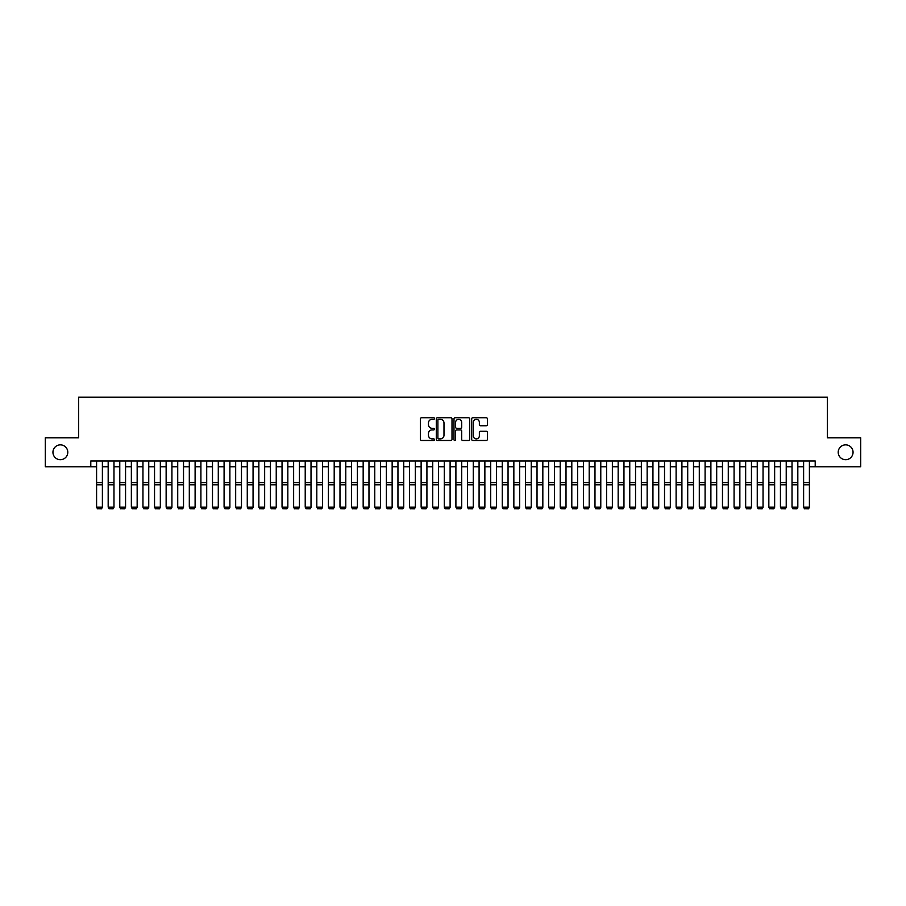 <?xml version="1.0" encoding="UTF-8"?>
<svg xmlns="http://www.w3.org/2000/svg" width="906" height="906" viewBox="0 0 906 906"><rect width="100%" height="100%" fill="white"/><g stroke="black" fill="none" stroke-linecap="round" stroke-linejoin="round"><path stroke-width="1.36" d="M434.461 418.515A0.793 0.793 0 0 0 433.657 417.723L421.573 417.723A1.133 1.133 0 0 0 420.429 418.855L420.429 439.331A1.133 1.133 0 0 0 421.573 440.475L433.657 440.475A0.793 0.793 0 0 0 434.461 439.682A0.793 0.793 0 0 0 433.657 438.878L432.094 438.878A3.635 3.635 0 0 1 428.459 435.242L428.459 433.532A3.635 3.635 0 0 1 432.094 429.897L433.657 429.897A0.793 0.793 0 0 0 434.461 429.093A0.793 0.793 0 0 0 433.657 428.3L432.094 428.3A3.635 3.635 0 0 1 428.459 424.665L428.459 422.955A3.635 3.635 0 0 1 432.094 419.308L433.657 419.308A0.793 0.793 0 0 0 434.461 418.515M838.209 452.275A7.418 7.418 0 0 0 845.638 459.693A7.418 7.418 0 0 0 853.056 452.275A7.418 7.418 0 0 0 845.638 444.857A7.418 7.418 0 0 0 838.209 452.275M52.944 452.275A7.418 7.418 0 0 0 60.362 459.693A7.418 7.418 0 0 0 67.791 452.275A7.418 7.418 0 0 0 60.362 444.857A7.418 7.418 0 0 0 52.944 452.275M486.25 425.741A1.133 1.133 0 0 0 487.383 424.608L487.383 418.855A1.133 1.133 0 0 0 486.25 417.723L472.819 417.723A1.133 1.133 0 0 0 471.686 418.855L471.686 439.331A1.133 1.133 0 0 0 472.819 440.475L486.25 440.475A1.133 1.133 0 0 0 487.383 439.331L487.383 432.4A1.133 1.133 0 0 0 486.25 431.256L480.508 431.256A1.133 1.133 0 0 0 479.365 432.4L479.365 435.843A3.046 3.046 0 0 1 476.318 438.878A3.046 3.046 0 0 1 473.283 435.843L473.283 422.355A3.046 3.046 0 0 1 476.318 419.308A3.046 3.046 0 0 1 479.365 422.355L479.365 424.608A1.133 1.133 0 0 0 480.508 425.741L486.25 425.741M90.793 466.771L45.3 466.771L45.3 437.791L78.618 437.791L78.618 397.224L827.382 397.224L827.382 437.791L860.7 437.791L860.7 466.771L815.207 466.771L815.207 460.973L90.793 460.973L90.793 466.771L96.591 466.771M452.003 418.855A1.133 1.133 0 0 0 450.871 417.723L437.439 417.723A1.133 1.133 0 0 0 436.307 418.855L436.307 439.331A1.133 1.133 0 0 0 437.439 440.475L450.871 440.475A1.133 1.133 0 0 0 452.003 439.331L452.003 418.855M455.129 417.723L468.561 417.723A1.133 1.133 0 0 1 469.693 418.855L469.693 439.331A1.133 1.133 0 0 1 468.561 440.475L462.807 440.475A1.133 1.133 0 0 1 461.675 439.331L461.675 431.03A1.133 1.133 0 0 0 460.542 429.897L456.726 429.897A1.133 1.133 0 0 0 455.593 431.03L455.593 439.682A0.793 0.793 0 0 1 454.789 440.475A0.793 0.793 0 0 1 453.997 439.682L453.997 418.855A1.133 1.133 0 0 1 455.129 417.723M102.389 466.771L108.176 466.771M113.975 466.771L119.773 466.771M125.56 466.771L131.359 466.771M137.157 466.771L142.955 466.771M148.743 466.771L154.541 466.771M160.339 466.771L166.138 466.771M171.925 466.771L177.723 466.771M183.522 466.771L189.309 466.771M195.107 466.771L200.906 466.771M206.704 466.771L212.491 466.771M218.289 466.771L224.088 466.771M229.886 466.771L235.673 466.771M241.472 466.771L247.27 466.771M253.057 466.771L258.856 466.771M264.654 466.771L270.452 466.771M276.239 466.771L282.038 466.771M287.836 466.771L293.635 466.771M299.422 466.771L305.22 466.771M311.018 466.771L316.806 466.771M322.604 466.771L328.402 466.771M334.201 466.771L339.988 466.771M345.786 466.771L351.585 466.771M357.383 466.771L363.17 466.771M368.969 466.771L374.767 466.771M380.554 466.771L386.352 466.771M392.151 466.771L397.949 466.771M403.736 466.771L409.535 466.771M415.333 466.771L421.131 466.771M426.919 466.771L432.717 466.771M438.515 466.771L444.302 466.771M450.101 466.771L455.899 466.771M461.698 466.771L467.485 466.771M473.283 466.771L479.081 466.771M484.869 466.771L490.667 466.771M496.465 466.771L502.264 466.771M508.051 466.771L513.849 466.771M519.648 466.771L525.446 466.771M531.233 466.771L537.032 466.771M542.83 466.771L548.617 466.771M554.415 466.771L560.214 466.771M566.012 466.771L571.799 466.771M577.598 466.771L583.396 466.771M589.194 466.771L594.982 466.771M600.78 466.771L606.578 466.771M612.365 466.771L618.164 466.771M623.962 466.771L629.761 466.771M635.548 466.771L641.346 466.771M647.144 466.771L652.943 466.771M658.73 466.771L664.528 466.771M670.327 466.771L676.114 466.771M681.912 466.771L687.711 466.771M693.509 466.771L699.296 466.771M705.095 466.771L710.893 466.771M716.691 466.771L722.478 466.771M728.277 466.771L734.075 466.771M739.862 466.771L745.661 466.771M751.459 466.771L757.257 466.771M763.045 466.771L768.843 466.771M774.641 466.771L780.44 466.771M786.227 466.771L792.025 466.771M797.824 466.771L803.611 466.771M809.409 466.771L815.207 466.771M438.697 419.308A0.793 0.793 0 0 0 437.892 420.112L437.892 438.085A0.793 0.793 0 0 0 438.697 438.878L440.339 438.878A3.635 3.635 0 0 0 443.985 435.242L443.985 422.955A3.635 3.635 0 0 0 440.339 419.308L438.697 419.308M461.675 422.411A3.046 3.046 0 0 0 458.629 419.365A3.046 3.046 0 0 0 455.593 422.411L455.593 427.168A1.133 1.133 0 0 0 456.726 428.3L460.542 428.3A1.133 1.133 0 0 0 461.675 427.168L461.675 422.411M102.389 460.973L102.389 507.337L101.517 508.776L97.463 508.696L101.517 508.776M97.463 508.776L96.591 507.134L102.389 507.134L101.517 508.696M96.591 460.973L96.591 507.134L97.463 508.696M113.975 460.973L113.975 507.337L113.103 508.776L109.048 508.696L113.103 508.776M109.048 508.776L108.176 507.134L113.975 507.134L113.103 508.696M108.176 460.973L108.176 507.134L109.048 508.696M125.56 460.973L125.56 507.337L124.7 508.776L120.634 508.696L124.7 508.776M120.634 508.776L119.773 507.134L125.56 507.134L124.7 508.696M119.773 460.973L119.773 507.134L120.634 508.696M137.157 460.973L137.157 507.337L136.285 508.776L132.231 508.696L136.285 508.776M132.231 508.776L131.359 507.134L137.157 507.134L136.285 508.696M131.359 460.973L131.359 507.134L132.231 508.696M148.743 460.973L148.743 507.337L147.882 508.776L143.816 508.696L147.882 508.776M143.816 508.776L142.955 507.134L148.743 507.134L147.882 508.696M142.955 460.973L142.955 507.134L143.816 508.696M160.339 460.973L160.339 507.337L159.467 508.776L155.413 508.696L159.467 508.776M155.413 508.776L154.541 507.134L160.339 507.134L159.467 508.696M154.541 460.973L154.541 507.134L155.413 508.696M171.925 460.973L171.925 507.337L171.053 508.776L166.998 508.696L171.053 508.776M166.998 508.776L166.138 507.134L171.925 507.134L171.053 508.696M166.138 460.973L166.138 507.134L166.998 508.696M183.522 460.973L183.522 507.337L182.65 508.776L178.595 508.696L182.65 508.776M178.595 508.776L177.723 507.134L183.522 507.134L182.65 508.696M177.723 460.973L177.723 507.134L178.595 508.696M195.107 460.973L195.107 507.337L194.235 508.776L190.181 508.696L194.235 508.776M190.181 508.776L189.309 507.134L195.107 507.134L194.235 508.696M189.309 460.973L189.309 507.134L190.181 508.696M206.704 460.973L206.704 507.337L205.832 508.776L201.778 508.696L205.832 508.776M201.778 508.776L200.906 507.134L206.704 507.134L205.832 508.696M200.906 460.973L200.906 507.134L201.778 508.696M218.289 460.973L218.289 507.337L217.417 508.776L213.363 508.696L217.417 508.776M213.363 508.776L212.491 507.134L218.289 507.134L217.417 508.696M212.491 460.973L212.491 507.134L213.363 508.696M229.886 460.973L229.886 507.337L229.014 508.776L224.96 508.696L229.014 508.776M224.96 508.776L224.088 507.134L229.886 507.134L229.014 508.696M224.088 460.973L224.088 507.134L224.96 508.696M241.472 460.973L241.472 507.337L240.6 508.776L236.545 508.696L240.6 508.776M236.545 508.776L235.673 507.134L241.472 507.134L240.6 508.696M235.673 460.973L235.673 507.134L236.545 508.696M253.057 460.973L253.057 507.337L252.196 508.776L248.131 508.696L252.196 508.776M248.131 508.776L247.27 507.134L253.057 507.134L252.196 508.696M247.27 460.973L247.27 507.134L248.131 508.696M264.654 460.973L264.654 507.337L263.782 508.776L259.728 508.696L263.782 508.776M259.728 508.776L258.856 507.134L264.654 507.134L263.782 508.696M258.856 460.973L258.856 507.134L259.728 508.696M276.239 460.973L276.239 507.337L275.379 508.776L271.313 508.696L275.379 508.776M271.313 508.776L270.452 507.134L276.239 507.134L275.379 508.696M270.452 460.973L270.452 507.134L271.313 508.696M287.836 460.973L287.836 507.337L286.964 508.776L282.91 508.696L286.964 508.776M282.91 508.776L282.038 507.134L287.836 507.134L286.964 508.696M282.038 460.973L282.038 507.134L282.91 508.696M299.422 460.973L299.422 507.337L298.55 508.776L294.495 508.696L298.55 508.776M294.495 508.776L293.635 507.134L299.422 507.134L298.55 508.696M293.635 460.973L293.635 507.134L294.495 508.696M311.018 460.973L311.018 507.337L310.146 508.776L306.092 508.696L310.146 508.776M306.092 508.776L305.22 507.134L311.018 507.134L310.146 508.696M305.22 460.973L305.22 507.134L306.092 508.696M322.604 460.973L322.604 507.337L321.732 508.776L317.678 508.696L321.732 508.776M317.678 508.776L316.806 507.134L322.604 507.134L321.732 508.696M316.806 460.973L316.806 507.134L317.678 508.696M334.201 460.973L334.201 507.337L333.329 508.776L329.274 508.696L333.329 508.776M329.274 508.776L328.402 507.134L334.201 507.134L333.329 508.696M328.402 460.973L328.402 507.134L329.274 508.696M345.786 460.973L345.786 507.337L344.914 508.776L340.86 508.696L344.914 508.776M340.86 508.776L339.988 507.134L345.786 507.134L344.914 508.696M339.988 460.973L339.988 507.134L340.86 508.696M357.383 460.973L357.383 507.337L356.511 508.776L352.457 508.696L356.511 508.776M352.457 508.776L351.585 507.134L357.383 507.134L356.511 508.696M351.585 460.973L351.585 507.134L352.457 508.696M368.969 460.973L368.969 507.337L368.096 508.776L364.042 508.696L368.096 508.776M364.042 508.776L363.17 507.134L368.969 507.134L368.096 508.696M363.17 460.973L363.17 507.134L364.042 508.696M380.554 460.973L380.554 507.337L379.693 508.776L375.628 508.696L379.693 508.776M375.628 508.776L374.767 507.134L380.554 507.134L379.693 508.696M374.767 460.973L374.767 507.134L375.628 508.696M392.151 460.973L392.151 507.337L391.279 508.776L387.224 508.696L391.279 508.776M387.224 508.776L386.352 507.134L392.151 507.134L391.279 508.696M386.352 460.973L386.352 507.134L387.224 508.696M403.736 460.973L403.736 507.337L402.876 508.776L398.81 508.696L402.876 508.776M398.81 508.776L397.949 507.134L403.736 507.134L402.876 508.696M397.949 460.973L397.949 507.134L398.81 508.696M415.333 460.973L415.333 507.337L414.461 508.776L410.407 508.696L414.461 508.776M410.407 508.776L409.535 507.134L415.333 507.134L414.461 508.696M409.535 460.973L409.535 507.134L410.407 508.696M426.919 460.973L426.919 507.337L426.047 508.776L421.992 508.696L426.047 508.776M421.992 508.776L421.131 507.134L426.919 507.134L426.047 508.696M421.131 460.973L421.131 507.134L421.992 508.696M438.515 460.973L438.515 507.337L437.643 508.776L433.589 508.696L437.643 508.776M433.589 508.776L432.717 507.134L438.515 507.134L437.643 508.696M432.717 460.973L432.717 507.134L433.589 508.696M450.101 460.973L450.101 507.337L449.229 508.776L445.174 508.696L449.229 508.776M445.174 508.776L444.302 507.134L450.101 507.134L449.229 508.696M444.302 460.973L444.302 507.134L445.174 508.696M461.698 460.973L461.698 507.337L460.826 508.776L456.771 508.696L460.826 508.776M456.771 508.776L455.899 507.134L461.698 507.134L460.826 508.696M455.899 460.973L455.899 507.134L456.771 508.696M473.283 460.973L473.283 507.337L472.411 508.776L468.357 508.696L472.411 508.776M468.357 508.776L467.485 507.134L473.283 507.134L472.411 508.696M467.485 460.973L467.485 507.134L468.357 508.696M484.869 460.973L484.869 507.337L484.008 508.776L479.954 508.696L484.008 508.776M479.954 508.776L479.081 507.134L484.869 507.134L484.008 508.696M479.081 460.973L479.081 507.134L479.954 508.696M496.465 460.973L496.465 507.337L495.593 508.776L491.539 508.696L495.593 508.776M491.539 508.776L490.667 507.134L496.465 507.134L495.593 508.696M490.667 460.973L490.667 507.134L491.539 508.696M508.051 460.973L508.051 507.337L507.19 508.776L503.124 508.696L507.19 508.776M503.124 508.776L502.264 507.134L508.051 507.134L507.19 508.696M502.264 460.973L502.264 507.134L503.124 508.696M519.648 460.973L519.648 507.337L518.776 508.776L514.721 508.696L518.776 508.776M514.721 508.776L513.849 507.134L519.648 507.134L518.776 508.696M513.849 460.973L513.849 507.134L514.721 508.696M531.233 460.973L531.233 507.337L530.372 508.776L526.307 508.696L530.372 508.776M526.307 508.776L525.446 507.134L531.233 507.134L530.372 508.696M525.446 460.973L525.446 507.134L526.307 508.696M542.83 460.973L542.83 507.337L541.958 508.776L537.904 508.696L541.958 508.776M537.904 508.776L537.032 507.134L542.83 507.134L541.958 508.696M537.032 460.973L537.032 507.134L537.904 508.696M554.415 460.973L554.415 507.337L553.543 508.776L549.489 508.696L553.543 508.776M549.489 508.776L548.617 507.134L554.415 507.134L553.543 508.696M548.617 460.973L548.617 507.134L549.489 508.696M566.012 460.973L566.012 507.337L565.14 508.776L561.086 508.696L565.14 508.776M561.086 508.776L560.214 507.134L566.012 507.134L565.14 508.696M560.214 460.973L560.214 507.134L561.086 508.696M577.598 460.973L577.598 507.337L576.726 508.776L572.671 508.696L576.726 508.776M572.671 508.776L571.799 507.134L577.598 507.134L576.726 508.696M571.799 460.973L571.799 507.134L572.671 508.696M589.194 460.973L589.194 507.337L588.322 508.776L584.268 508.696L588.322 508.776M584.268 508.776L583.396 507.134L589.194 507.134L588.322 508.696M583.396 460.973L583.396 507.134L584.268 508.696M600.78 460.973L600.78 507.337L599.908 508.776L595.854 508.696L599.908 508.776M595.854 508.776L594.982 507.134L600.78 507.134L599.908 508.696M594.982 460.973L594.982 507.134L595.854 508.696M612.365 460.973L612.365 507.337L611.505 508.776L607.45 508.696L611.505 508.776M607.45 508.776L606.578 507.134L612.365 507.134L611.505 508.696M606.578 460.973L606.578 507.134L607.45 508.696M623.962 460.973L623.962 507.337L623.09 508.776L619.036 508.696L623.09 508.776M619.036 508.776L618.164 507.134L623.962 507.134L623.09 508.696M618.164 460.973L618.164 507.134L619.036 508.696M635.548 460.973L635.548 507.337L634.687 508.776L630.621 508.696L634.687 508.776M630.621 508.776L629.761 507.134L635.548 507.134L634.687 508.696M629.761 460.973L629.761 507.134L630.621 508.696M647.144 460.973L647.144 507.337L646.272 508.776L642.218 508.696L646.272 508.776M642.218 508.776L641.346 507.134L647.144 507.134L646.272 508.696M641.346 460.973L641.346 507.134L642.218 508.696M658.73 460.973L658.73 507.337L657.869 508.776L653.804 508.696L657.869 508.776M653.804 508.776L652.943 507.134L658.73 507.134L657.869 508.696M652.943 460.973L652.943 507.134L653.804 508.696M670.327 460.973L670.327 507.337L669.455 508.776L665.4 508.696L669.455 508.776M665.4 508.776L664.528 507.134L670.327 507.134L669.455 508.696M664.528 460.973L664.528 507.134L665.4 508.696M681.912 460.973L681.912 507.337L681.04 508.776L676.986 508.696L681.04 508.776M676.986 508.776L676.114 507.134L681.912 507.134L681.04 508.696M676.114 460.973L676.114 507.134L676.986 508.696M693.509 460.973L693.509 507.337L692.637 508.776L688.583 508.696L692.637 508.776M688.583 508.776L687.711 507.134L693.509 507.134L692.637 508.696M687.711 460.973L687.711 507.134L688.583 508.696M705.095 460.973L705.095 507.337L704.222 508.776L700.168 508.696L704.222 508.776M700.168 508.776L699.296 507.134L705.095 507.134L704.222 508.696M699.296 460.973L699.296 507.134L700.168 508.696M716.691 460.973L716.691 507.337L715.819 508.776L711.765 508.696L715.819 508.776M711.765 508.776L710.893 507.134L716.691 507.134L715.819 508.696M710.893 460.973L710.893 507.134L711.765 508.696M728.277 460.973L728.277 507.337L727.405 508.776L723.35 508.696L727.405 508.776M723.35 508.776L722.478 507.134L728.277 507.134L727.405 508.696M722.478 460.973L722.478 507.134L723.35 508.696M739.862 460.973L739.862 507.337L739.002 508.776L734.947 508.696L739.002 508.776M734.947 508.776L734.075 507.134L739.862 507.134L739.002 508.696M734.075 460.973L734.075 507.134L734.947 508.696M751.459 460.973L751.459 507.337L750.587 508.776L746.533 508.696L750.587 508.776M746.533 508.776L745.661 507.134L751.459 507.134L750.587 508.696M745.661 460.973L745.661 507.134L746.533 508.696M763.045 460.973L763.045 507.337L762.184 508.776L758.118 508.696L762.184 508.776M758.118 508.776L757.257 507.134L763.045 507.134L762.184 508.696M757.257 460.973L757.257 507.134L758.118 508.696M774.641 460.973L774.641 507.337L773.769 508.776L769.715 508.696L773.769 508.776M769.715 508.776L768.843 507.134L774.641 507.134L773.769 508.696M768.843 460.973L768.843 507.134L769.715 508.696M786.227 460.973L786.227 507.337L785.366 508.776L781.3 508.696L785.366 508.776M781.3 508.776L780.44 507.134L786.227 507.134L785.366 508.696M780.44 460.973L780.44 507.134L781.3 508.696M797.824 460.973L797.824 507.337L796.952 508.776L792.897 508.696L796.952 508.776M792.897 508.776L792.025 507.134L797.824 507.134L796.952 508.696M792.025 460.973L792.025 507.134L792.897 508.696M809.409 460.973L809.409 507.337L808.537 508.776L804.483 508.696L808.537 508.776M804.483 508.776L803.611 507.134L809.409 507.134L808.537 508.696M803.611 460.973L803.611 507.134L804.483 508.696M102.389 482.604L96.591 482.604M102.389 484.801L96.591 484.801M113.975 482.604L108.176 482.604M113.975 484.801L108.176 484.801M125.56 482.604L119.773 482.604M125.56 484.801L119.773 484.801M137.157 482.604L131.359 482.604M137.157 484.801L131.359 484.801M148.743 482.604L142.955 482.604M148.743 484.801L142.955 484.801M160.339 482.604L154.541 482.604M160.339 484.801L154.541 484.801M171.925 482.604L166.138 482.604M171.925 484.801L166.138 484.801M183.522 482.604L177.723 482.604M183.522 484.801L177.723 484.801M195.107 482.604L189.309 482.604M195.107 484.801L189.309 484.801M206.704 482.604L200.906 482.604M206.704 484.801L200.906 484.801M218.289 482.604L212.491 482.604M218.289 484.801L212.491 484.801M229.886 482.604L224.088 482.604M229.886 484.801L224.088 484.801M241.472 482.604L235.673 482.604M241.472 484.801L235.673 484.801M253.057 482.604L247.27 482.604M253.057 484.801L247.27 484.801M264.654 482.604L258.856 482.604M264.654 484.801L258.856 484.801M276.239 482.604L270.452 482.604M276.239 484.801L270.452 484.801M287.836 482.604L282.038 482.604M287.836 484.801L282.038 484.801M299.422 482.604L293.635 482.604M299.422 484.801L293.635 484.801M311.018 482.604L305.22 482.604M311.018 484.801L305.22 484.801M322.604 482.604L316.806 482.604M322.604 484.801L316.806 484.801M334.201 482.604L328.402 482.604M334.201 484.801L328.402 484.801M345.786 482.604L339.988 482.604M345.786 484.801L339.988 484.801M357.383 482.604L351.585 482.604M357.383 484.801L351.585 484.801M368.969 482.604L363.17 482.604M368.969 484.801L363.17 484.801M380.554 482.604L374.767 482.604M380.554 484.801L374.767 484.801M392.151 482.604L386.352 482.604M392.151 484.801L386.352 484.801M403.736 482.604L397.949 482.604M403.736 484.801L397.949 484.801M415.333 482.604L409.535 482.604M415.333 484.801L409.535 484.801M426.919 482.604L421.131 482.604M426.919 484.801L421.131 484.801M438.515 482.604L432.717 482.604M438.515 484.801L432.717 484.801M450.101 482.604L444.302 482.604M450.101 484.801L444.302 484.801M461.698 482.604L455.899 482.604M461.698 484.801L455.899 484.801M473.283 482.604L467.485 482.604M473.283 484.801L467.485 484.801M484.869 482.604L479.081 482.604M484.869 484.801L479.081 484.801M496.465 482.604L490.667 482.604M496.465 484.801L490.667 484.801M508.051 482.604L502.264 482.604M508.051 484.801L502.264 484.801M519.648 482.604L513.849 482.604M519.648 484.801L513.849 484.801M531.233 482.604L525.446 482.604M531.233 484.801L525.446 484.801M542.83 482.604L537.032 482.604M542.83 484.801L537.032 484.801M554.415 482.604L548.617 482.604M554.415 484.801L548.617 484.801M566.012 482.604L560.214 482.604M566.012 484.801L560.214 484.801M577.598 482.604L571.799 482.604M577.598 484.801L571.799 484.801M589.194 482.604L583.396 482.604M589.194 484.801L583.396 484.801M600.78 482.604L594.982 482.604M600.78 484.801L594.982 484.801M612.365 482.604L606.578 482.604M612.365 484.801L606.578 484.801M623.962 482.604L618.164 482.604M623.962 484.801L618.164 484.801M635.548 482.604L629.761 482.604M635.548 484.801L629.761 484.801M647.144 482.604L641.346 482.604M647.144 484.801L641.346 484.801M658.73 482.604L652.943 482.604M658.73 484.801L652.943 484.801M670.327 482.604L664.528 482.604M670.327 484.801L664.528 484.801M681.912 482.604L676.114 482.604M681.912 484.801L676.114 484.801M693.509 482.604L687.711 482.604M693.509 484.801L687.711 484.801M705.095 482.604L699.296 482.604M705.095 484.801L699.296 484.801M716.691 482.604L710.893 482.604M716.691 484.801L710.893 484.801M728.277 482.604L722.478 482.604M728.277 484.801L722.478 484.801M739.862 482.604L734.075 482.604M739.862 484.801L734.075 484.801M751.459 482.604L745.661 482.604M751.459 484.801L745.661 484.801M763.045 482.604L757.257 482.604M763.045 484.801L757.257 484.801M774.641 482.604L768.843 482.604M774.641 484.801L768.843 484.801M786.227 482.604L780.44 482.604M786.227 484.801L780.44 484.801M797.824 482.604L792.025 482.604M797.824 484.801L792.025 484.801M809.409 482.604L803.611 482.604M809.409 484.801L803.611 484.801"/></g></svg>
